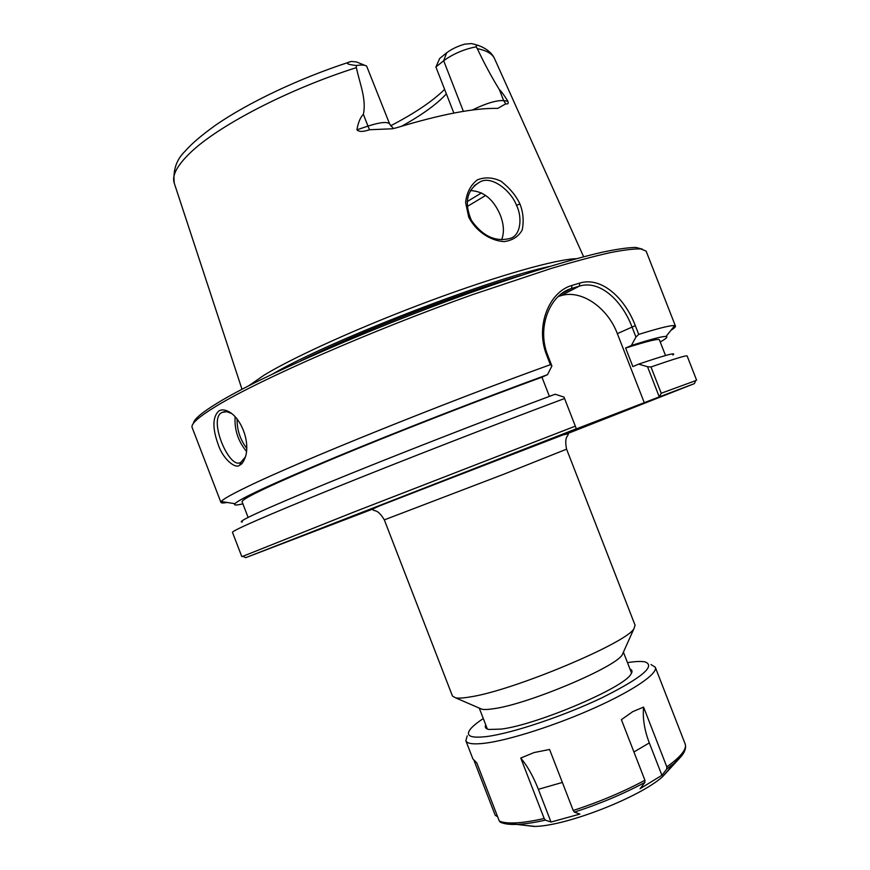<?xml version="1.0" encoding="UTF-8"?>
<svg xmlns="http://www.w3.org/2000/svg" width="870" height="870" viewBox="0 0 870 870"><rect width="100%" height="100%" fill="white"/><g stroke="black" fill="none" stroke-linecap="round" stroke-linejoin="round"><path stroke-width="1.3" d="M566.587 449.17L635.078 625.236L633.925 628.738C626.313 643.115 513.681 690.378 470.648 696.848C463.721 698.055 458.729 698.393 455.684 697.881L452.465 696.076L384.322 519.868L503.436 474.357L566.587 449.17C563.869 435.837 568.719 436.294 568.219 433.76L563.031 434.88L540.879 443.178L384.355 504.024C377.036 506.797 373.165 508.656 372.73 509.592C374.067 511.799 377.341 508.189 384.322 519.868M659.286 396.818L661.233 393.251L650.977 366.977L647.53 366.705L659.264 396.894L694.401 383.616L567.599 433.564M659.264 396.894L561.672 434.554L576.321 428.725L564.01 397.101L576.321 428.725M373.273 508.863L245.742 557.648L576.31 428.812M623.322 652.369L622.202 654.849C615.46 667.29 528.558 703.971 494.116 708.637C488.559 709.529 484.503 709.724 481.936 709.246L479.446 708.169M248.113 517.411L242.077 501.751C241.751 498.782 271.951 484.503 332.655 458.914C392.468 433.923 476.064 401.266 541.945 377.178L547.545 374.655L551.895 365.965L547.741 355.297C536.366 327.218 550.188 294.364 571.59 288.481L579.344 286.132C599.604 279.727 621.854 300.161 632.001 326.913L635.959 337.071L631.359 345.51L625.628 348.054L632.86 366.596L638.634 364.138L647.53 366.705M242.882 503.85C236.14 505.426 233.475 505.372 234.9 503.697C239.902 498.662 273.952 482.959 337.071 456.576C398.993 430.889 482.165 398.514 547.545 374.655M695.739 380.614L661.233 393.251M644.311 402.756L617.341 333.645C607.499 307.262 580.932 289.101 560.595 295.8L558.203 296.529M549.416 396.372L541.945 377.178M564.01 397.101L555.158 394.23C483.415 420.917 390.423 457.228 327.131 483.22C263.327 509.602 235.074 522.533 242.36 521.989M575.124 426.224L352.905 512.441L242.73 556.332M635.959 337.071L638.721 334.395L635.296 325.641C624.703 297.66 601.148 276.356 579.757 283.076L571.938 285.436C549.361 291.602 534.843 326 546.784 355.449L550.373 364.671L551.895 365.965M631.359 345.51C651.38 339.137 662.94 336.124 666.029 336.472C668.203 336.755 666.279 338.582 660.232 341.964M638.721 334.395C659.678 327.925 671.651 325.01 674.663 325.652L675.468 326.119C675.707 326.859 674.207 328.251 670.955 330.296M245.514 456.793L241.066 462.09C229.81 471.301 207.43 418.513 222.089 412.423L226.755 411.684L231.627 413.533M516.508 205.353C522.359 216.673 521.228 236.259 509.439 238.565C495.041 242.012 482.328 235.89 471.301 220.208C464.036 202.634 466.788 189.954 479.555 182.189C491.387 174.631 511.353 191.161 516.508 205.353L519.923 203.95M519.923 203.928C516.019 195.619 509.7 188.04 500.979 181.199C492.648 177.273 484.71 176.86 477.184 179.959C470.583 185.179 466.722 192.661 465.602 202.395L468.702 217.119C476.086 231.518 490.441 240.751 504.034 241.61C512.452 240.501 518.509 236.618 522.207 229.984C523.99 220.936 523.229 212.247 519.923 203.928M248.646 385.823L264.545 374.861C295.18 356.287 362.746 325.815 430.693 300.596C498.673 275.355 556.463 259.162 576.397 258.694M453.846 113.056L435.913 66.99L439.687 58.464L446.647 52.82C451.41 49.188 457.413 46.306 464.656 44.152L471.388 43.587C476.031 44.424 477.565 45.501 476.02 46.839L477.315 48.644C484.264 63.39 491.615 77.049 499.369 89.621C501.435 91.491 504.285 95.385 507.906 101.311C508.689 103.476 507.96 104.324 505.72 103.856L497.716 108.402C474.661 107.847 440.818 114.34 396.209 127.857L392.348 128.782L369.543 129.739C363.192 131.925 358.984 131.957 356.907 129.837C358.222 122.431 360.376 117.265 363.377 114.307C366.596 99.06 359.723 83.694 356.385 67.632L356.265 65.522C346.293 64.347 344.661 62.988 351.382 61.433L356.613 61.977L364.921 65.391M501.598 239.805C504.35 232.834 503.947 224.677 500.391 215.325C493.66 199.382 483.655 191.139 470.387 190.584M239.707 465.102C241.86 464.547 243.904 461.394 245.818 455.641C249.984 439.024 239.815 417.034 228.582 411.553C224.786 409.618 221.535 409.411 218.838 410.944C212.508 416.969 212.291 428.127 218.163 444.429C222.894 459.219 235.759 469.441 239.707 465.102L241.066 462.09M227.103 502.458C223.318 503.143 221.274 503.132 220.947 502.425L221.23 501.533C222.84 499.282 231.746 494.258 247.939 486.46C297.377 462.285 443.526 403.169 550.373 364.671M220.947 502.425L192.042 427.268C191.074 423.57 199.339 416.404 216.847 405.768C259.641 379.701 370.783 330.883 472.823 294.549L551.602 268.308C574.178 261.609 593.514 256.422 609.609 252.757C623.638 249.984 634.045 248.711 640.831 248.94L646.138 251.136L675.468 326.119M642.397 249.157L635.926 247.439C628.444 247.515 617.493 249.048 603.073 252.028C571.449 259.206 523.055 273.996 467.081 293.94C367.194 329.697 260.01 376.993 218.142 402.592C201.949 412.467 193.727 419.362 193.477 423.288M401.831 126.139C422.124 114.851 436.979 104.085 446.375 93.873M444.624 89.371C432.597 101.224 414.577 113.372 390.576 125.813M463.373 111.349L443.667 60.748L435.913 66.99M369.543 129.739L367.956 126.096C380.451 122.115 387.705 121.452 389.706 124.116L366.64 66.098C364.802 64.935 361.344 64.75 356.265 65.522M446.647 52.82L443.667 60.748C453.118 53.896 463.906 49.264 476.02 46.839M696.598 380.179L687.148 356.004C686.974 355.014 674.924 358.668 650.977 366.977M638.634 364.138C665.713 354.971 677.121 351.926 672.847 355.003M625.628 348.054C647.704 341.062 658.971 338.332 659.416 339.876L665.517 355.515M564.369 398.58C492.801 425.387 400.124 461.448 333.634 488.342C266.187 515.769 232.475 530.439 232.475 532.364L241.795 556.582M579.899 814.092L551.014 822.041L538.345 789.307C533.353 776.529 527.492 766.1 520.76 758.031L534.082 752.561L549.579 749.472L573.221 810.47L574.428 812.112L579.899 814.092M551.014 822.041L545.403 820.127L544.185 818.507L520.76 758.031M497.64 816.799L495.204 815.244L473.965 760.326M467.201 735.846L465.852 740.718L472.888 758.912L476.825 762.946L499.271 820.997L500.794 822.433M521.554 824.967L535.213 826.413C566.62 825.826 639.787 797.268 662.516 776.747L670.977 767.003M666.768 769.015L661.907 775.3L640.081 788.709L644.877 782.424L644.92 780.27L621.387 719.675L632.74 711.649L643.572 707.103L666.822 766.883L666.768 769.015L674.152 763.349L683.298 753.507M643.572 707.103C642.538 718.283 644.452 730.213 649.314 742.904L661.907 775.3M465.852 740.718C467.103 743.796 473.563 744.611 485.232 743.176C509.592 740.109 556.441 725.091 595.134 707.658C633.915 690.225 658.046 673.5 655.295 667.236L651.021 664.549M483.296 718.566C476.619 722.959 472.138 726.722 469.854 729.843C465.493 736.194 471.257 738.412 487.135 736.488C512.68 733.149 564.108 715.912 602.181 697.664C641.766 677.817 656.034 665.887 645.007 661.896C641.223 661.135 635.383 661.374 627.477 662.635M485.764 724.917C484.59 727.266 485.601 728.777 488.788 729.451L500.935 729.114C535.898 725.145 623.388 688.061 630.772 674.38C632.664 671.738 632.392 669.943 629.945 668.997M563.336 434.782L382.539 504.546C361.561 512.8 359.723 513.637 377.025 507.047M635.296 325.641L617.341 333.645M546.784 355.449L547.741 355.297M561.585 293.647L571.59 288.481L571.938 285.436M560.574 295.8L579.344 286.132L579.757 283.076M235.107 416.719C234.324 429.726 238.141 441.308 246.547 451.454M246.743 448.354C240.163 439.633 236.955 429.878 237.108 419.068M242.001 389.271L174.272 183.189C171.684 175.827 176.871 165.822 189.867 153.185C217.315 126.215 288.057 89.229 356.385 67.632M477.315 48.644C486.787 50.536 492.572 53.962 494.671 58.921L583.618 256.759M356.907 129.837L367.956 126.096L363.377 114.307M472.366 110.011C485.851 103.389 496.27 100.246 503.643 100.572L499.369 89.621M481.534 192.89L467.103 201.644M467.103 206.582L485.71 195.435M505.72 103.856L503.643 100.572L507.906 101.311M273.452 373.556C329.393 340.866 486.45 279.944 549.807 266.372M300.683 360.909C358.212 332.296 459.382 293.049 521.163 275.388M538.345 789.307L562.357 782.445M503.349 823.303L517.759 824.358C525.393 823.955 534.604 822.552 545.403 820.127M574.428 812.112C600.017 803.793 623.507 793.886 644.877 782.424M666.822 766.883C680.895 756.748 687.006 749.103 685.147 743.937C686.517 748.211 684.538 753.105 679.22 758.607L662.516 776.747M499.271 820.997C502.773 822.618 508.374 823.237 516.062 822.857C523.816 822.444 533.19 820.986 544.185 818.507M633.936 751.984L649.314 742.904M573.221 810.47C599.278 801.999 623.181 791.928 644.92 780.27M479.25 708.082L487.363 729.049M623.409 652.174L631.555 673.119M622.202 654.849L633.925 628.738M481.936 709.246L455.684 697.881M694.401 383.616L695.848 380.375M245.742 557.648L242.48 556.224M666.029 336.472L674.663 325.652M579.366 286.121L560.595 295.8M222.1 412.434L224.645 411.63M474.226 185.712L479.544 182.189M230.854 413.098L228.582 411.553M234.9 503.697L221.23 501.533M174.272 183.189C172.825 170.226 176.425 159.569 185.071 151.239C191.367 143.952 201.535 135.263 215.586 125.171C248.2 102.595 299.737 78.148 349.696 61.977M494.671 58.921C490.038 48.078 475.857 44.674 475.335 44.544M389.706 124.116L393.436 128.564M534.365 826.457L516.736 824.401C509.494 824.684 503.98 823.933 500.185 822.139M685.147 743.937L655.295 667.236"/></g></svg>
